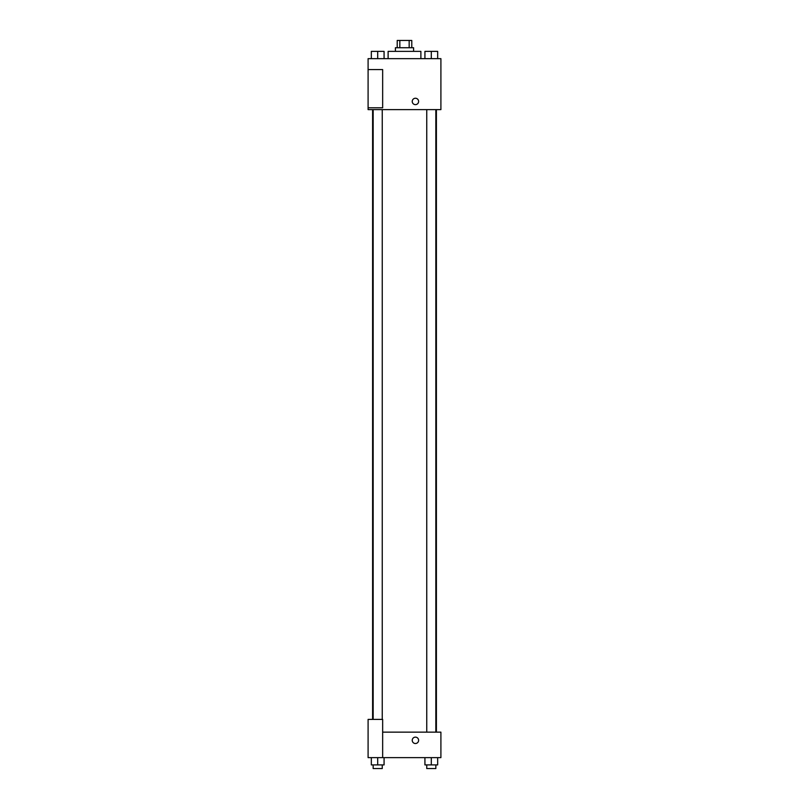 <?xml version="1.0" encoding="UTF-8"?>
<svg xmlns="http://www.w3.org/2000/svg" width="809" height="809" viewBox="0 0 809 809"><rect width="100%" height="100%" fill="white"/><g stroke="black" fill="none" stroke-linecap="round" stroke-linejoin="round"><path stroke-width="1.21" d="M399.828 47.731L399.828 40.45L397.219 40.45L397.219 47.731M399.828 40.45L411.781 40.45L411.781 47.731M409.172 47.731L409.172 40.45M395.399 51.371L395.399 47.731L413.601 47.731L413.601 51.371M420.882 58.652L420.882 51.371L388.118 51.371L388.118 58.652M368.095 58.652L440.905 58.652L440.905 109.62L368.095 109.62L368.095 107.799L382.657 107.799L382.657 69.574L368.095 69.574L368.095 58.652M412.236 101.438A3.185 3.185 0 0 1 417.019 98.678A3.185 3.185 0 0 1 417.019 104.199A3.185 3.185 0 0 1 412.236 101.438M368.095 69.574L368.095 107.799M382.657 732.145L440.905 732.145L440.905 757.629L368.095 757.629L368.095 719.403L382.657 719.403L382.657 757.629M412.236 740.326A3.185 3.185 0 0 1 417.019 737.565A3.185 3.185 0 0 1 417.019 743.087A3.185 3.185 0 0 1 412.236 740.326M424.927 757.629L424.927 764.909L437.669 764.909L437.669 757.629L437.669 764.909M431.298 764.909L431.298 757.629M435.849 764.909L435.849 768.55L426.748 768.55L426.748 764.909M371.331 757.629L371.331 764.909L384.073 764.909L384.073 757.629L384.073 764.909M377.702 764.909L377.702 757.629M382.252 764.909L382.252 768.55L373.151 768.55L373.151 764.909M424.927 58.652L424.927 51.371L437.669 51.371L437.669 58.652L437.669 51.371M431.298 58.652L431.298 51.371M435.849 51.371L426.748 51.371M371.331 58.652L371.331 51.371L384.073 51.371L384.073 58.652L384.073 51.371M377.702 58.652L377.702 51.371M382.252 51.371L373.151 51.371M436.395 732.145L436.395 109.62M372.605 719.403L372.605 109.62M426.748 109.62L426.748 732.145M435.849 109.62L435.849 732.145M382.252 719.403L382.252 109.62M373.151 719.403L373.151 109.62"/></g></svg>
